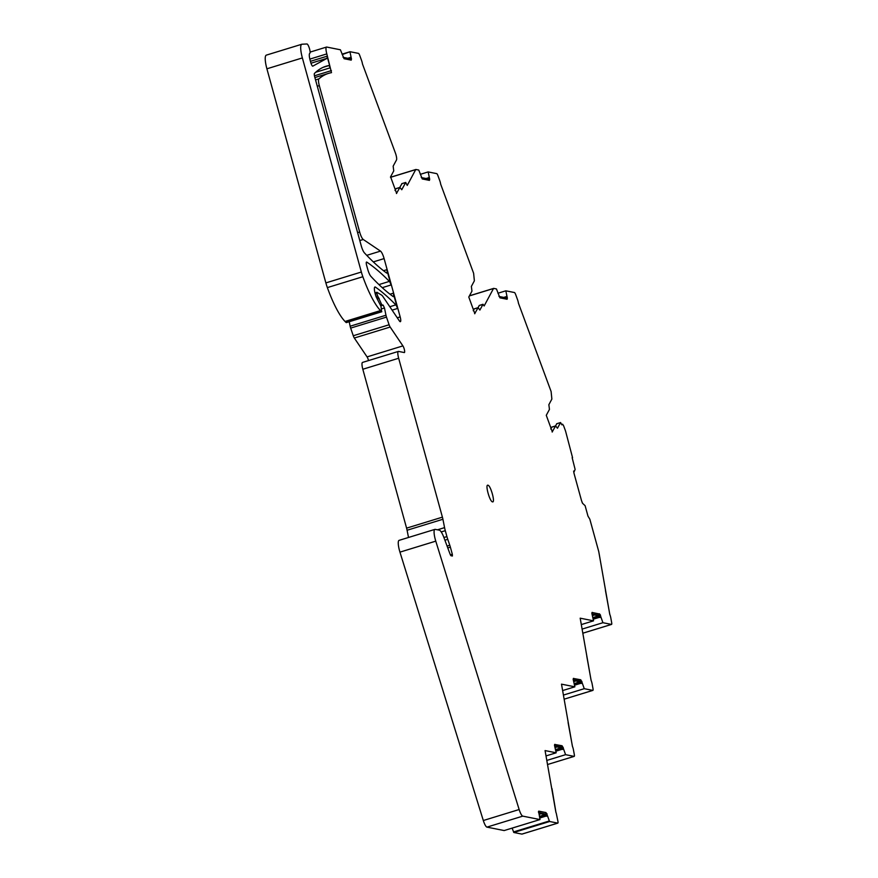 <?xml version="1.0" encoding="UTF-8"?>
<svg xmlns="http://www.w3.org/2000/svg" width="878" height="878" viewBox="0 0 878 878"><rect width="100%" height="100%" fill="white"/><g stroke="black" fill="none" stroke-linecap="round" stroke-linejoin="round"><path stroke-width="1.32" d="M581.346 624.576L593.539 620.834L591.838 613.294L592.266 612.383L591.838 613.294M522.07 834.045A3.018 0.702 -107 0 1 521.993 834.1A3.018 0.702 -107 0 1 521.905 834.1L513.817 832.487L512.137 828.119M538.62 811.217L540.003 819.569L504.17 830.555L486.939 827.12A7.551 1.745 -107 0 1 483.317 820.524L399.951 552.13A11.326 2.623 -107 0 1 399.073 540.365L434.906 529.379A11.326 2.623 -107 0 1 435.247 529.368L439.351 530.18A11.326 2.623 -107 0 1 443.873 537.413L449.964 553.82L450.941 555.73L452.411 556.004L452.335 554.292L450.348 554.907M362.823 369.254L398.656 358.257A7.551 1.745 -107 0 1 398.371 351.419L362.537 362.416A7.551 1.745 -107 0 0 362.823 369.254L406.591 528.139A7.551 1.745 -107 0 1 407.085 530.246L408.511 537.468M367.07 356.896L354.328 338.03L390.161 327.044L402.903 345.899L367.07 356.896A3.775 0.878 -107 0 1 368.53 360.573M354.328 338.03A3.775 0.878 -107 0 1 353.274 335.747L350.662 328.098A3.775 0.878 -107 0 1 350.146 326.221L349.214 321.732M346.448 322.435L346.141 322.533A75.53 17.45 -107 0 1 345.043 321.458A52.867 12.215 -107 0 1 327.362 287.6A15.102 3.49 -107 0 1 325.87 282.903L266.901 68.802A15.102 3.49 -107 0 1 266.33 55.127L301.812 44.251A15.102 3.49 -107 0 1 301.999 44.218L307.015 43.977A4.906 1.13 -107 0 1 309.407 48.389A4.906 1.13 -107 0 1 309.857 53.306L309.671 53.47A7.551 1.745 -107 0 0 310.121 60.209L310.702 62.349A3.775 0.878 -107 0 0 312.777 66.146A3.775 0.878 -107 0 0 312.82 66.135L312.744 66.157M592.277 614.556L598.247 615.741L599.828 617.486L600.596 617.245A2.645 0.615 73 0 0 599.476 615.368L592.167 613.985M600.091 615.39L600.475 616.883M600.091 615.116A4.16 0.955 73 0 0 599.07 613.92L592.035 612.46M591.991 612.504L599.07 613.92M513.817 832.487L549.639 821.501L557.739 823.114A3.018 0.702 -107 0 0 557.826 823.114A3.018 0.702 -107 0 0 557.936 821.358L556.29 813.357A4.533 1.043 -107 0 0 555.895 812.304L545.073 750.58L556.18 752.797L554.479 745.257L554.907 744.346L554.479 745.257M554.687 744.423L562.074 745.773L562.732 747.09A4.16 0.955 73 0 0 561.722 745.883L562.074 745.773M554.929 746.519L560.888 747.705L562.469 749.45L563.5 748.846L563.083 747.244M563.5 748.846L565.586 754.674L574.113 756.375L547.598 764.508L574.212 756.375A3.018 0.702 -107 0 1 574.113 756.375M562.666 690.558L574.86 686.815L561.503 684.16L572.412 746.278A4.533 1.043 -107 0 1 573.444 749.823L574.322 754.619A3.018 0.702 -107 0 1 574.212 756.375M574.86 686.815L573.158 679.276L573.586 678.365L573.158 679.276M573.367 678.442L580.753 679.791L581.412 681.098A4.16 0.955 73 0 0 580.402 679.901L580.753 679.791M573.608 680.538L579.568 681.723L581.148 683.468L582.18 682.865L581.763 681.262M582.18 682.865L584.254 688.692L592.793 690.393L564.236 699.151L592.88 690.393A3.018 0.702 -107 0 1 592.793 690.393M593.539 620.834L580.182 618.178L591.081 680.296A4.533 1.043 -107 0 1 592.123 683.841L593.001 688.637A3.018 0.702 -107 0 1 592.88 690.393M600.442 615.017L599.422 613.81M600.486 615.533L600.826 616.773M600.859 616.883L602.934 622.711L611.472 624.412L582.915 633.17M572.149 457.668L575.123 469.434L574.245 471.519L573.641 471.047L574.102 473.681L581.488 500.515L582.52 503.27L585.11 505.684L587.975 516.121L589.84 519.216L598.609 551.066A3.018 0.702 -107 0 1 598.84 552.053L609.76 614.315A4.533 1.043 -107 0 1 610.803 617.86L611.67 622.656A3.018 0.702 -107 0 1 611.56 624.412A3.018 0.702 -107 0 1 611.472 624.412M573.685 471.596L573.872 471.64A2.645 0.615 73 0 0 573.971 473.187M552.141 431.998L555.62 425.929L557.464 428.234L560.57 422.537L561.854 424.842L562.611 424.206L563.61 425.742L565.355 430.505A3.018 0.702 -107 0 1 565.673 431.504L572.566 457.69M552.361 431.932L546.281 415.305L549.452 409.4L548.86 404.692L551.867 399.073L551.11 391.522L518.426 303.151A4.533 1.043 -107 0 0 517.515 299.628L515.671 294.569A3.018 0.702 -107 0 0 514.42 292.528L505.838 290.816L507.275 297.796L506.518 296.303L505.124 298.3M507.374 298.048L507.1 299.266L507.275 297.796M507.1 299.266L499.944 297.84L496.432 288.939L493.721 288.39A3.018 0.702 -107 0 0 493.634 288.401L469.456 295.809L493.557 288.445M474.647 313.731L478.126 307.662L479.882 310.055L482.977 304.359L484.14 305.972L493.502 288.511A3.018 0.702 -107 0 1 493.634 288.401M474.866 313.666L468.786 297.049L471.958 291.134L471.365 286.426L474.372 280.817L473.615 273.256L440.668 184.171A4.533 1.043 -107 0 0 439.768 180.659L437.946 175.677A3.018 0.702 -107 0 0 436.695 173.624L428.157 171.923L429.605 178.903L428.837 177.411L427.454 179.408M429.704 179.156L429.43 180.374L429.605 178.903M429.43 180.374L422.263 178.947L418.762 170.047L415.931 169.487A3.018 0.702 -107 0 0 415.843 169.487L390.501 177.257M396.428 193.5L399.918 187.431L401.762 189.736L405.713 182.448L407.238 185.412L415.711 169.608A3.018 0.702 -107 0 1 415.843 169.487M396.647 193.423L390.578 176.807L393.75 170.903L393.146 166.183L396.505 159.939A5.663 1.306 -107 0 0 395.451 153.167L362.46 63.94A4.533 1.043 -107 0 0 361.549 60.417L359.728 55.435A3.018 0.702 -107 0 0 358.476 53.382L350.059 51.714L342.091 54.151L350.037 51.725M342.233 54.568L350.059 51.714M350.037 52.175L351.387 58.661L350.629 57.18L349.235 59.177M351.485 58.925L351.211 60.132L351.387 58.661M351.211 60.132L344.055 58.705L340.401 49.783L326.759 47.061A7.551 1.745 -107 0 0 326.528 47.061L310.11 52.098M375.312 294.174L376.991 293.658L376.936 292.297L381.546 295.074A11.326 2.623 -107 0 1 382.984 296.643L399.347 320.865A5.29 1.218 -107 0 0 400.368 321.677A5.29 1.218 -107 0 0 400.17 316.892L384.103 258.593A7.551 1.745 -107 0 0 380.503 251.119L363.251 239.485A7.551 1.745 -107 0 1 359.651 232.022L319.318 85.616A7.551 1.745 -107 0 1 318.879 78.877A460.741 106.468 -107 0 1 328.591 73.357A460.741 106.468 -107 0 1 331.489 72.654L326.814 53.898A7.551 1.745 -107 0 1 326.528 47.061M376.991 293.658L377.584 295.831L375.971 296.325M376.64 297.883L378.374 297.357L377.584 295.831M378.374 297.357L381.447 304.073L380.317 304.425M380.712 305.303L382.007 304.907L381.447 304.073M382.007 304.907L383.159 305.138L384.476 307.98L385.969 315.235L350.146 326.221M350.662 328.098L386.485 317.101A3.775 0.878 -107 0 1 385.969 315.235M386.485 317.101L389.108 324.761L353.274 335.747M390.161 327.044A3.775 0.878 -107 0 1 389.108 324.761M402.903 345.899A3.775 0.878 -107 0 1 404.429 349.839A3.775 0.878 -107 0 1 404.385 352.55A3.775 0.878 -107 0 1 404.275 352.55L398.59 351.419A7.551 1.745 -107 0 0 398.371 351.419M398.656 358.257L442.413 517.153A7.551 1.745 -107 0 1 442.918 519.26L444.564 527.623L437.464 529.807M441.206 531.925L445.289 530.674A10.931 2.524 -107 0 1 444.564 527.623M445.289 530.674L446.913 536.601L443.917 537.512M444.926 540.189L447.758 539.322A10.931 2.524 -107 0 1 446.913 536.601M447.758 539.322L449.788 545.249A7.551 1.745 -107 0 1 450.37 547.137L452.335 554.292M399.951 552.13L435.773 541.144A11.326 2.623 -107 0 1 434.906 529.379M435.773 541.144L519.15 809.527L483.317 820.524M540.003 819.569L522.772 816.134A7.551 1.745 -107 0 1 519.15 809.527M547.027 813.774L546.72 814.4L546.006 812.578L538.851 811.151L538.423 812.062M547.071 814.29L547.06 815.64L546.72 814.4M538.862 813.313L544.832 814.51L546.412 816.244L547.411 815.53M547.444 815.651L549.343 820.963L513.509 831.949M487.927 485.227C484.919 484.14 489.781 501.788 492.503 501.854C495.51 502.94 490.648 485.282 487.927 485.227L487.674 485.227M539.992 819.569L504.159 830.555M301.812 44.251A15.102 3.49 -107 0 0 302.372 57.926L361.352 272.026A15.102 3.49 -107 0 0 362.844 276.724A52.867 12.215 -107 0 0 380.514 310.582A75.53 17.45 -107 0 0 381.623 311.657L380.997 306.334L376.355 297.247A3.775 0.878 -107 0 1 375.532 294.986L375.213 293.834A7.551 1.745 -107 0 1 374.928 286.996A7.551 1.745 -107 0 1 375.499 287.15A498.902 115.281 -107 0 1 395.835 304.885A3.775 0.878 -107 0 1 397.471 308.485L393.256 293.197A3.775 0.878 -107 0 1 393.399 296.61A3.775 0.878 -107 0 1 393.114 296.534A469.346 108.455 -107 0 1 370.911 276.383A7.551 1.745 -107 0 1 367.706 269.261L366.653 265.463A3.775 0.878 -107 0 1 366.51 262.05A3.775 0.878 -107 0 1 366.784 262.116A498.902 115.281 -107 0 1 389.36 281.399A3.775 0.878 -107 0 1 390.995 284.988L386.792 269.7A3.775 0.878 -107 0 1 386.935 273.124A3.775 0.878 -107 0 1 386.638 273.036A469.346 108.455 -107 0 1 364.436 252.886A7.551 1.745 -107 0 1 361.231 245.763L314.686 76.803A3.775 0.878 -107 0 1 314.456 73.445A468.292 108.213 -107 0 1 326.034 66.245A468.292 108.213 -107 0 1 329.03 65.521L330.26 67.804L327.077 56.214L327.176 58.255L312.82 66.135M420.288 174.338L428.157 171.923M497.958 293.23L505.838 290.816M605.447 590.477L609.804 614.424M582.169 629.076L602.934 622.711M586.822 656.448L591.124 680.406M563.489 695.058L584.254 688.692M568.077 722.451L572.456 746.388M546.862 760.414L565.586 754.674M546.039 755.914L556.18 752.797M554.644 744.467L561.722 745.883M562.776 747.606L563.149 748.956M573.323 678.485L580.402 679.901M581.455 681.624L581.829 682.974M555.445 425.984L556.839 423.734M555.192 426.104L551.68 427.191L550.715 428.98M507.023 299.244A4.16 0.955 73 0 0 507.188 298.454M477.95 307.728L479.344 305.478M477.698 307.849L474.186 308.924L473.22 310.724M429.353 180.352A4.16 0.955 73 0 0 429.507 179.573M399.731 187.486L401.97 183.656M399.479 187.607L396.187 188.616M399.819 187.519L395.967 188.682M395.956 188.704L395.001 190.482M351.134 60.121A4.16 0.955 73 0 0 351.288 59.331M538.576 811.272L546.006 812.578M546.676 813.884A4.16 0.955 73 0 0 545.655 812.688M555.939 812.413L551.988 788.631M547.181 816.002A2.645 0.615 73 0 0 546.061 814.125L538.894 812.699A2.645 0.615 73 0 0 538.818 812.699A2.645 0.615 73 0 0 538.719 812.787M343.035 57.18A2.645 0.615 73 0 0 343.298 57.366L350.465 58.793A2.645 0.615 73 0 0 350.541 58.793A2.645 0.615 73 0 0 350.629 57.18M421.253 177.411A2.645 0.615 73 0 0 421.517 177.608L428.683 179.035A2.645 0.615 73 0 0 428.76 179.035A2.645 0.615 73 0 0 428.837 177.411M478.038 307.761L474.405 308.858M498.923 296.303A2.645 0.615 73 0 0 499.198 296.501L506.354 297.927A2.645 0.615 73 0 0 506.43 297.927A2.645 0.615 73 0 0 506.518 296.303M581.971 501.986A2.645 0.615 73 0 0 582.454 502.94M581.916 683.227A2.645 0.615 73 0 0 580.797 681.35L573.63 679.923A2.645 0.615 73 0 0 573.553 679.923A2.645 0.615 73 0 0 573.455 680.011M563.248 749.208A2.645 0.615 73 0 0 562.118 747.332L554.962 745.905A2.645 0.615 73 0 0 554.885 745.905A2.645 0.615 73 0 0 554.786 745.993M555.533 426.017L551.9 427.114M557.739 823.114L521.905 834.1M539.816 817.989L546.248 816.013M546.182 815.914L539.794 817.868M539.542 816.606L545.304 814.839M545.073 814.641L539.498 816.353M539.114 814.356L541.067 813.752M486.939 827.12L522.772 816.134M447.835 547.905L450.37 547.137M449.788 545.249L447.143 546.061M407.085 530.246L442.918 519.26M442.413 517.153L406.591 528.139M381.524 308.88L384.476 307.98M383.159 305.138L380.876 305.84M377.178 299.025L379.164 298.421M378.473 297.368L376.662 297.927M376.86 292.363L374.983 292.945M400.17 316.892L397.262 317.781M390.995 284.988L382.248 287.666M393.256 293.197L389.986 294.196M397.471 308.485L392.093 310.132M395.835 304.885L389.799 306.74M375.499 287.15L374.544 287.446M381.623 311.657L346.141 322.533M380.514 310.582L345.043 321.458M362.844 276.724L327.362 287.6M361.352 272.026L325.87 282.903M302.372 57.926L266.901 68.802M327.176 58.255L310.977 63.227M327.077 56.214L310.428 61.328M309.835 59.111L326.814 53.898M348.105 58.321L349.817 57.805M349.828 57.674L347.875 58.277M415.711 169.608L390.501 177.334M415.766 169.531L390.501 177.279M426.324 178.563L428.025 178.036M428.047 177.916L426.082 178.519M493.502 288.511L469.401 295.908M503.994 297.455L505.706 296.929M505.717 296.808L503.763 297.412M562.568 424.239L561.733 424.491M593.232 619.22L599.663 617.245M599.597 617.146L593.21 619.111M592.957 617.838L598.719 616.071M598.489 615.884L592.913 617.585M592.529 615.599L594.483 614.995M574.552 685.202L580.995 683.227M580.918 683.128L574.53 685.092M574.289 683.819L580.04 682.052M579.82 681.866L574.234 683.578M573.85 681.58L575.814 680.977M555.873 751.184L562.315 749.208M562.238 749.11L555.851 751.074M555.609 749.801L561.36 748.034M561.141 747.847L555.565 749.56M555.181 747.562L557.135 746.958M389.36 281.399L378.945 284.593M359.651 232.022L357.62 232.648M363.251 239.485L359.793 240.55M317.287 86.242L319.318 85.616M318.879 78.877L315.542 79.898M331.412 70.602L314.456 75.804M315.663 72.281L330.26 67.804M323.137 67.332L329.03 65.521M386.792 269.7L383.521 270.709M373.326 261.896L384.103 258.593M380.503 251.119L366.752 255.344M598.247 615.741L599.476 615.368M560.471 422.625L556.608 423.811M482.977 304.359L479.114 305.544M405.614 182.536L401.751 183.721M544.832 814.51L546.061 814.125M579.568 681.723L580.797 681.35M560.888 747.705L562.118 747.332M557.826 823.114L521.993 834.1M376.936 292.297L374.972 292.89M381.82 311.734L346.338 322.61M562.611 424.206L561.722 424.48M611.56 624.412L582.915 633.192M328.591 73.357L314.895 77.56M560.57 422.537L556.707 423.723M483.076 304.271L479.212 305.456M405.713 182.448L401.85 183.634M555.28 426.017L551.768 427.092M477.786 307.761L474.274 308.836M399.578 187.519L396.066 188.594"/></g></svg>
